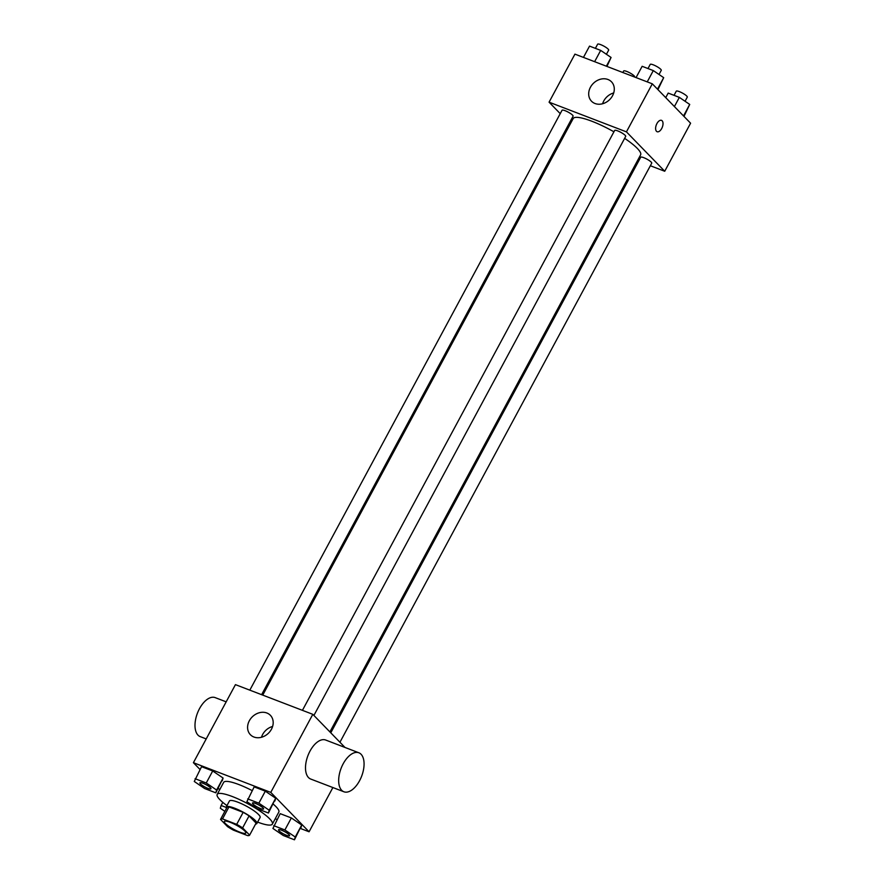 <?xml version="1.0" encoding="UTF-8"?>
<svg xmlns="http://www.w3.org/2000/svg" width="884" height="884" viewBox="0 0 884 884"><rect width="100%" height="100%" fill="white"/><g stroke="black" fill="none" stroke-linecap="round" stroke-linejoin="round"><path stroke-width="1.33" d="M244.746 830.971A12.188 2.453 28.3 0 1 245.796 833.037A12.188 2.453 28.3 0 1 233.906 829.413A12.188 2.453 28.3 0 1 224.348 821.49A12.188 2.453 28.3 0 1 233.188 823.579A12.188 2.453 28.3 0 1 244.746 830.971M236.691 824.352L222.514 818.916A16.542 3.326 28.3 0 0 220.514 819.413L227.531 826.628A16.542 3.326 28.3 0 0 233.453 830.164L247.63 835.612A16.542 3.326 28.3 0 0 249.631 835.115L242.614 827.899A16.542 3.326 28.3 0 0 236.691 824.352L243.155 812.352L228.978 806.904L222.514 818.916M249.631 835.115L256.095 823.103L249.078 815.888L242.614 827.899M220.514 819.413L226.978 807.401A16.542 3.326 28.3 0 1 228.978 806.904M243.155 812.352A16.542 3.326 28.3 0 1 249.078 815.888M255.587 824.054A17.404 3.503 -151.7 0 0 256.868 823.501A17.404 3.503 -151.7 0 0 243.199 812.175A17.404 3.503 -151.7 0 0 226.216 807.004A17.404 3.503 -151.7 0 0 226.459 808.363M226.216 807.004L229.442 800.992A17.404 3.503 28.3 0 1 242.072 803.976A17.404 3.503 28.3 0 1 258.592 814.551A17.404 3.503 28.3 0 1 260.095 817.501L256.868 823.501M226.967 805.611A31.327 6.298 28.3 0 1 217.188 794.396A31.327 6.298 28.3 0 1 239.918 799.766A31.327 6.298 28.3 0 1 269.642 818.794A31.327 6.298 28.3 0 1 272.36 824.098A31.327 6.298 28.3 0 1 257.609 822.109M273.222 804.12A31.327 6.298 28.3 0 1 276.106 806.783A31.327 6.298 28.3 0 1 278.825 812.087L272.36 824.098M217.188 794.396L223.652 782.384A31.327 6.298 28.3 0 1 252.15 790.594M215.818 792.826L223.088 778.042L212.713 770.97L201.552 766.682L194.281 781.478L204.657 788.539L215.818 792.826L216.613 790.042L206.248 782.981L195.077 778.694M300.549 828.507L309.068 831.778L270.78 792.395L193.408 762.693L200.027 769.5M218.271 788.274L219.696 789.732M275.222 818.783L277.057 819.49M294.46 839.8L301.731 825.015L291.355 817.943L280.195 813.656L272.924 828.452L283.3 835.513L294.46 839.8L295.256 837.015L284.891 829.954L273.72 825.667M268.427 813.015L275.686 798.23L265.322 791.169L254.161 786.882L246.89 801.666L257.266 808.738L268.427 813.015L269.222 810.241L258.857 803.169L247.686 798.893M332.881 787.545L309.068 831.778M345.014 747.466L312.814 714.327L235.442 684.636L193.408 762.693M312.814 714.327L270.78 792.395M271.443 729.245A13.923 11.503 135.8 0 1 250.404 734.714A13.923 11.503 135.8 0 1 252.371 716.758A13.923 11.503 135.8 0 1 270.371 715.3A13.923 11.503 135.8 0 1 271.443 729.245M343.887 791.766L310.726 779.047A20.884 10.995 -69 0 1 307.941 755.599A20.884 10.995 -69 0 1 325.699 740.041L358.849 752.77A20.884 10.995 -69 0 1 361.07 754.262A20.884 10.995 -69 0 1 360.672 778.506A20.884 10.995 -69 0 1 343.887 791.766A20.884 10.995 -69 0 1 341.102 768.329A20.884 10.995 -69 0 1 358.849 752.77M226.182 701.841L215.177 697.62A20.884 10.995 111 0 0 198.392 710.891A20.884 10.995 111 0 0 197.994 735.134A20.884 10.995 111 0 0 200.204 736.615L206.215 738.925M261.487 737.256A13.923 11.503 135.8 0 1 272.603 726.46M624.634 138.357A38.288 7.702 28.3 0 1 637.287 148.379A38.288 7.702 28.3 0 1 640.613 154.866L329.898 731.908M262.736 695.111L573.186 118.555A38.288 7.702 28.3 0 1 613.938 131.804M313.897 715.454L625.695 136.39A6.265 1.26 -151.7 0 0 620.778 132.313A6.265 1.26 -151.7 0 0 614.667 130.445L302.427 710.349M330.782 732.814L640.701 157.23A6.265 1.26 28.3 0 1 645.243 158.302A6.265 1.26 28.3 0 1 651.188 162.103A6.265 1.26 28.3 0 1 651.729 163.164L339.942 742.24M249.818 690.15L562.058 110.257A6.265 1.26 28.3 0 1 566.6 111.329A6.265 1.26 28.3 0 1 572.545 115.13A6.265 1.26 28.3 0 1 573.086 116.191L261.609 694.68M637.43 160.778L638.557 161.208M650.348 165.739L664.724 171.253L626.436 131.871L549.074 102.168L560.224 113.649M569.384 123.075L570.268 123.97M549.074 102.168L574.931 54.134L652.304 83.825L690.592 123.207L664.724 171.253M652.304 83.825L626.436 131.871M612.546 95.737A13.923 11.503 135.8 0 1 591.506 101.207A13.923 11.503 135.8 0 1 593.473 83.251A13.923 11.503 135.8 0 1 611.474 81.792A13.923 11.503 135.8 0 1 612.546 95.737M661.497 120.346A6.089 3.204 -69 0 1 662.149 120.788A6.089 3.204 -69 0 1 662.028 127.86A6.089 3.204 -69 0 1 657.132 131.727A6.089 3.204 -69 0 1 656.326 124.887A6.089 3.204 -69 0 1 661.497 120.357A6.089 3.204 -69 0 1 662.149 120.788A6.089 3.204 -69 0 1 662.028 127.849A6.089 3.204 -69 0 1 657.132 131.727M602.601 103.748A13.923 11.503 135.8 0 1 613.706 92.953M657.939 89.627L663.685 77.659L653.309 70.587L642.149 66.3L636.06 77.593M663.685 77.659L657.486 89.162M653.309 70.587L647.232 81.88M647.994 68.543L650.226 64.388A6.265 1.26 28.3 0 1 654.779 65.471A6.265 1.26 28.3 0 1 660.724 69.272A6.265 1.26 28.3 0 1 661.265 70.333L659.033 74.488M606.943 66.422L611.076 57.46L600.7 50.399L589.54 46.112L583.451 57.405M611.076 57.46L606.369 66.201M600.7 50.399L594.623 61.692M595.385 48.355L597.628 44.2A6.265 1.26 28.3 0 1 602.17 45.272A6.265 1.26 28.3 0 1 608.115 49.084A6.265 1.26 28.3 0 1 608.656 50.145L606.424 54.289M683.973 116.401L689.719 104.434L679.343 97.373L668.182 93.085L665.729 97.638M689.719 104.434L683.52 115.948M679.343 97.373L674.404 106.555M674.028 95.328L676.271 91.174A6.265 1.26 28.3 0 1 680.813 92.245A6.265 1.26 28.3 0 1 686.757 96.058A6.265 1.26 28.3 0 1 687.299 97.118L685.067 101.262M622.833 72.521L623.662 70.985A6.265 1.26 28.3 0 1 628.204 72.057A6.265 1.26 28.3 0 1 634.148 75.858A6.265 1.26 28.3 0 1 634.69 76.919L634.624 77.041M252.515 803.037L252.537 802.981A6.265 1.26 28.3 0 1 252.537 802.981A6.265 1.26 28.3 0 1 257.089 804.053A6.265 1.26 28.3 0 1 263.034 807.865A6.265 1.26 28.3 0 1 263.576 808.926A6.265 1.26 28.3 0 1 263.565 808.948A6.265 1.26 28.3 0 1 257.432 807.114A6.265 1.26 28.3 0 1 252.515 803.037A6.265 1.26 28.3 0 1 257.056 804.109A6.265 1.26 28.3 0 1 263.001 807.91A6.265 1.26 28.3 0 1 263.554 808.971L263.576 808.926M274.891 801.014L275.686 798.23L269.222 810.241M275.686 798.23L265.322 791.169L258.857 803.169M265.322 791.169L254.161 786.882M210.425 787.666A6.265 1.26 28.3 0 1 210.967 788.727A6.265 1.26 28.3 0 1 210.956 788.749L210.945 788.782A6.265 1.26 28.3 0 1 204.823 786.915A6.265 1.26 28.3 0 1 199.906 782.837A6.265 1.26 28.3 0 1 199.939 782.793A6.265 1.26 28.3 0 1 204.48 783.865A6.265 1.26 28.3 0 1 210.425 787.666M222.282 780.815L223.088 778.042L216.613 790.042M223.088 778.042L212.713 770.97L206.248 782.981M212.713 770.97L201.552 766.682M199.939 782.793L199.906 782.837A6.265 1.26 28.3 0 1 204.458 783.909A6.265 1.26 28.3 0 1 210.403 787.721A6.265 1.26 28.3 0 1 210.945 788.782M289.068 834.64A6.265 1.26 28.3 0 1 289.609 835.7A6.265 1.26 28.3 0 1 289.598 835.723L289.587 835.756A6.265 1.26 28.3 0 1 283.466 833.888A6.265 1.26 28.3 0 1 278.548 829.811A6.265 1.26 28.3 0 1 278.582 829.767A6.265 1.26 28.3 0 1 283.123 830.838A6.265 1.26 28.3 0 1 289.068 834.64M300.925 827.789L301.731 825.015L295.256 837.015M301.731 825.015L291.355 817.943L284.891 829.954M291.355 817.943L280.195 813.656M278.582 829.767L278.548 829.811A6.265 1.26 28.3 0 1 283.101 830.883A6.265 1.26 28.3 0 1 289.046 834.695A6.265 1.26 28.3 0 1 289.587 835.756M226.127 807.401L221.122 805.479L220.315 808.252L224.856 811.346M222.79 802.363L221.122 805.479"/></g></svg>
